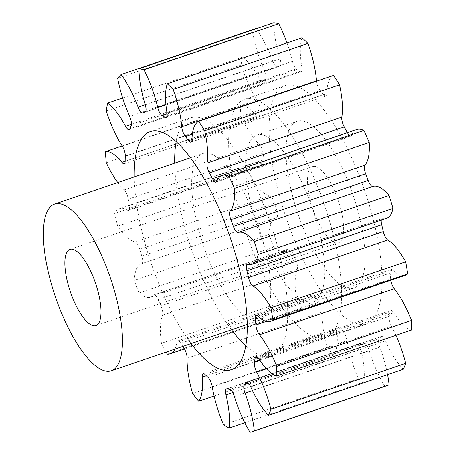 <?xml version="1.0" encoding="UTF-8"?>
<svg xmlns="http://www.w3.org/2000/svg" width="455" height="455" viewBox="0 0 455 455"><rect width="100%" height="100%" fill="white"/><g stroke="black" fill="none" stroke-linecap="round" stroke-linejoin="round"><path stroke-width="0.34" stroke-dasharray="2.27 1.71" d="M245.837 345.851A125.762 41.564 -108.8 0 0 271.828 355.878A125.762 41.564 -108.8 0 0 275.104 354.252A125.762 41.564 -108.8 0 0 268.74 218.252A125.762 41.564 -108.8 0 0 190.588 117.834A125.762 41.564 -108.8 0 0 187.318 119.455A125.762 41.564 -108.8 0 0 176.148 141.659M174.68 163.123A125.762 41.564 -108.8 0 0 231.549 329.756M134.242 176.927A125.762 41.564 -108.8 0 0 191.111 343.559M294.846 122.469A88.037 29.097 71.2 0 1 297.138 121.337A88.037 29.097 71.2 0 1 351.84 191.629A88.037 29.097 71.2 0 1 356.299 286.832A88.037 29.097 71.2 0 1 354.007 287.969A88.037 29.097 71.2 0 1 299.299 217.672A88.037 29.097 71.2 0 1 294.846 122.469M315.855 300.63A88.037 29.097 -108.8 0 0 311.402 205.427A88.037 29.097 -108.8 0 0 256.694 135.135A88.037 29.097 -108.8 0 0 254.408 136.272A88.037 29.097 -108.8 0 0 258.861 231.476A88.037 29.097 -108.8 0 0 313.563 301.767A88.037 29.097 -108.8 0 0 315.855 300.63M241.235 101.05A125.762 41.564 -108.8 0 0 247.6 237.055A125.762 41.564 -108.8 0 0 325.752 337.474A125.762 41.564 -108.8 0 0 329.028 335.853A125.762 41.564 -108.8 0 0 322.658 199.847A125.762 41.564 -108.8 0 0 244.511 99.429A125.762 41.564 -108.8 0 0 241.235 101.05M369.466 322.049A125.762 41.564 71.2 0 1 366.19 323.676A125.762 41.564 71.2 0 1 288.043 223.257A125.762 41.564 71.2 0 1 281.679 87.252A125.762 41.564 71.2 0 1 284.949 85.625A125.762 41.564 71.2 0 1 363.101 186.044A125.762 41.564 71.2 0 1 369.466 322.049M339.618 242.219A40.245 13.303 71.2 0 1 338.571 242.737A40.245 13.303 71.2 0 1 313.563 210.602A40.245 13.303 71.2 0 1 311.527 167.082A40.245 13.303 71.2 0 1 312.574 166.564A40.245 13.303 71.2 0 1 337.582 198.698A40.245 13.303 71.2 0 1 339.618 242.219M261.938 319.035A88.037 29.097 -108.8 0 0 257.479 223.832A88.037 29.097 -108.8 0 0 202.776 153.54A88.037 29.097 -108.8 0 0 200.484 154.672A88.037 29.097 -108.8 0 0 204.938 249.875A88.037 29.097 -108.8 0 0 259.646 320.172A88.037 29.097 -108.8 0 0 261.938 319.035M247.878 264.577L382.678 218.571A7.644 2.525 -108.8 0 0 382.177 218.593A7.644 2.525 -108.8 0 0 381.978 218.69A7.644 2.525 -108.8 0 0 381.279 220.186M257.939 316.111L392.745 270.105A7.644 2.525 -108.8 0 0 391.09 269.428A7.644 2.525 -108.8 0 0 390.89 269.525A7.644 2.525 -108.8 0 0 390.174 273.08L259.646 317.624M258.935 358.807L393.734 312.801A7.644 2.525 -108.8 0 0 390.817 310.537A7.644 2.525 -108.8 0 0 390.617 310.634A7.644 2.525 -108.8 0 0 389.918 312.141L257.712 357.26M250.716 386.892L385.522 340.892A7.644 2.525 -108.8 0 0 381.404 336.37A7.644 2.525 -108.8 0 0 381.205 336.467A7.644 2.525 -108.8 0 0 380.971 336.683L247.139 382.359M227.09 388.871L361.89 342.865A7.644 2.525 -108.8 0 0 361.327 342.877A7.644 2.525 -108.8 0 0 361.128 342.973A7.644 2.525 -108.8 0 0 360.815 348.894L232.755 392.597M204.909 374.414L339.709 328.408A7.644 2.525 -108.8 0 0 337.98 327.657A7.644 2.525 -108.8 0 0 337.781 327.759A7.644 2.525 -108.8 0 0 337.053 331.166L206.325 375.784M180.811 343.241L315.616 297.24A7.644 2.525 -108.8 0 0 312.625 294.851A7.644 2.525 -108.8 0 0 312.426 294.954A7.644 2.525 -108.8 0 0 311.738 296.353L176.938 342.359A7.644 2.525 71.2 0 1 177.621 340.96A7.644 2.525 71.2 0 1 177.82 340.858A7.644 2.525 71.2 0 1 180.811 343.241A145.884 48.219 -108.8 0 0 182.819 346.391M158.067 299.566L292.866 253.56A7.644 2.525 -108.8 0 0 288.68 248.891A7.644 2.525 -108.8 0 0 288.481 248.987A7.644 2.525 -108.8 0 0 288.288 249.158L153.489 295.159A7.644 2.525 71.2 0 1 153.682 294.994A7.644 2.525 71.2 0 1 153.881 294.891A7.644 2.525 71.2 0 1 158.067 299.566A145.884 48.219 -108.8 0 0 160.911 305.919A7.644 2.525 71.2 0 1 162.498 315.292A58.496 19.332 -108.8 0 0 161.462 343.275A191.163 63.182 71.2 0 0 166.126 352.085M382.678 218.571A58.496 19.332 -108.8 0 0 386.522 218.394M392.745 270.105A58.496 19.332 -108.8 0 0 405.394 275.286M167.264 354.155L302.063 308.149A58.496 19.332 -108.8 0 0 304.952 307.836A58.496 19.332 -108.8 0 0 306.471 307.079A58.496 19.332 -108.8 0 0 311.738 296.353M285.291 251.2L150.491 297.2A58.496 19.332 -108.8 0 1 138.985 293.06L273.785 247.054A58.496 19.332 -108.8 0 0 285.291 251.2A58.496 19.332 -108.8 0 0 286.815 250.443A58.496 19.332 -108.8 0 0 288.288 249.158M150.491 297.2A58.496 19.332 -108.8 0 0 152.015 296.45A58.496 19.332 -108.8 0 0 153.489 295.159M117.771 182.546A58.496 19.332 -108.8 0 0 124.192 189.917A7.644 2.525 71.2 0 1 128.293 199.188A145.884 48.219 -108.8 0 0 129.356 205.614A7.644 2.525 71.2 0 1 128.606 210.489A7.644 2.525 71.2 0 1 127.554 210.278A58.496 19.332 -108.8 0 0 119.494 208.691A58.496 19.332 -108.8 0 0 114.677 213.509A191.163 63.182 71.2 0 0 117.703 226.237A58.496 19.332 -108.8 0 0 135.078 241.952A7.644 2.525 71.2 0 1 139.736 249.283A145.884 48.219 -108.8 0 0 141.829 256.137A7.644 2.525 71.2 0 1 141.732 263.661A7.644 2.525 71.2 0 1 141.715 263.667A58.496 19.332 -108.8 0 0 141.579 263.707A58.496 19.332 -108.8 0 0 134.253 280.399A191.163 63.182 71.2 0 0 138.985 293.06M174.936 349.076A58.496 19.332 -108.8 0 0 176.938 342.359M266.357 321.378L390.657 278.955A145.884 48.219 -108.8 0 0 390.174 273.08M390.657 278.955A7.644 2.525 -108.8 0 0 390.811 280.263M393.734 312.801A58.496 19.332 -108.8 0 0 411.309 330.063M260.01 360.445L389.213 316.35A145.884 48.219 -108.8 0 0 389.918 312.141M389.213 316.35A7.644 2.525 -108.8 0 0 391.493 326.144L266.488 368.806M395.975 335.295A58.496 19.332 -108.8 0 0 391.493 326.144M385.522 340.892A58.496 19.332 -108.8 0 0 403.323 369.272M248.47 383.264L379.169 338.656A145.884 48.219 -108.8 0 0 380.971 336.683M379.169 338.656A7.644 2.525 -108.8 0 0 379.817 347.142L252.44 390.612M387.592 374.636A58.496 19.332 -108.8 0 0 379.817 347.142M387.313 385.567A191.163 63.182 71.2 0 1 384.833 386.244L250.034 432.25M234.41 396.584L369.21 350.577A58.496 19.332 -108.8 0 0 384.833 386.244M369.21 350.577A7.644 2.525 -108.8 0 0 364.54 343.4L229.741 389.4M361.89 342.865A145.884 48.219 -108.8 0 0 364.54 343.4M212.206 386.562L347.006 340.562A58.496 19.332 -108.8 0 0 358.347 378.697A191.163 63.182 71.2 0 0 363.898 382.046A58.496 19.332 -108.8 0 0 360.815 348.894M347.006 340.562A7.644 2.525 -108.8 0 0 342.848 331.371L208.049 377.377M339.709 328.408A145.884 48.219 -108.8 0 0 342.848 331.371M187.102 358.187L321.907 312.187A58.496 19.332 -108.8 0 0 327.429 347.637A191.163 63.182 71.2 0 0 333.515 355.27A58.496 19.332 -108.8 0 0 337.053 331.166M321.907 312.187A7.644 2.525 -108.8 0 0 318.824 302.234L184.025 348.24M315.616 297.24A145.884 48.219 -108.8 0 0 318.824 302.234M302.063 308.149A191.163 63.182 71.2 0 1 296.262 297.274L161.462 343.275M162.498 315.292L297.303 269.286A58.496 19.332 -108.8 0 0 296.262 297.274M297.303 269.286A7.644 2.525 -108.8 0 0 295.71 259.913L160.911 305.919M292.866 253.56A145.884 48.219 -108.8 0 0 295.71 259.913M273.785 247.054A191.163 63.182 71.2 0 1 269.053 234.393L134.253 280.399M141.715 263.667L276.515 217.661A7.644 2.525 -108.8 0 0 276.532 217.655A58.496 19.332 -108.8 0 0 276.378 217.706A58.496 19.332 -108.8 0 0 269.053 234.393M141.732 263.661L276.532 217.655A7.644 2.525 -108.8 0 0 276.629 210.13L141.829 256.137M139.736 249.283L274.536 203.277A145.884 48.219 -108.8 0 0 276.629 210.13M274.536 203.277A7.644 2.525 -108.8 0 0 269.878 195.946L135.078 241.952M127.554 210.278L262.353 164.278A58.496 19.332 -108.8 0 0 254.294 162.685A58.496 19.332 -108.8 0 0 249.476 167.503A191.163 63.182 71.2 0 0 252.502 180.231A58.496 19.332 -108.8 0 0 269.878 195.946M262.353 164.278A7.644 2.525 -108.8 0 0 263.411 164.482A7.644 2.525 -108.8 0 0 264.156 159.608L129.356 205.614M128.293 199.188L263.098 153.181A145.884 48.219 -108.8 0 0 264.156 159.608M263.098 153.181A7.644 2.525 -108.8 0 0 258.992 143.911L124.192 189.917M125.176 161.241L256.734 116.343A58.496 19.332 -108.8 0 0 240.177 105.628A191.163 63.182 71.2 0 0 241.087 116.707A58.496 19.332 -108.8 0 0 258.992 143.911M256.734 116.343A7.644 2.525 -108.8 0 0 259.014 117.714A7.644 2.525 -108.8 0 0 259.981 115.166L125.182 161.172M125.296 156.042L260.095 110.036A145.884 48.219 -108.8 0 0 259.981 115.166M260.095 110.036A7.644 2.525 -108.8 0 0 257.092 100.083L122.293 146.083M131.427 124.357L260.408 80.342A58.496 19.332 -108.8 0 0 242.413 57.125A191.163 63.182 71.2 0 0 241.082 65.059A58.496 19.332 -108.8 0 0 257.092 100.083M260.408 80.342A7.644 2.525 -108.8 0 0 263.94 83.663A7.644 2.525 -108.8 0 0 264.662 82.816L129.863 128.816M131.137 125.677L265.936 79.671A145.884 48.219 -108.8 0 0 264.662 82.816M265.936 79.671A7.644 2.525 -108.8 0 0 264.446 70.371L129.641 116.378M255.875 28.546A191.163 63.182 71.2 0 0 252.485 32.265A58.496 19.332 -108.8 0 0 264.446 70.371M145.213 104.69L272.881 61.124A58.496 19.332 -108.8 0 0 256.063 28.79M272.881 61.124A7.644 2.525 -108.8 0 0 277.522 66.93A7.644 2.525 -108.8 0 0 277.567 66.913L142.768 112.92M145.173 112.135L279.831 66.18A145.884 48.219 -108.8 0 0 278.454 66.584A145.884 48.219 -108.8 0 0 277.567 66.913M279.831 66.18A7.644 2.525 -108.8 0 0 279.905 66.163A7.644 2.525 -108.8 0 0 280.052 58.797L145.247 104.804M273.762 22.75A58.496 19.332 -108.8 0 0 280.052 58.797M165.904 104.485L292.474 61.288A58.496 19.332 -108.8 0 0 287.008 42.935M292.474 61.288A7.644 2.525 -108.8 0 0 296.961 69.615L167.139 113.921M166.962 116.764L299.908 71.395A145.884 48.219 -108.8 0 0 296.961 69.615M299.908 71.395A7.644 2.525 -108.8 0 0 301.028 71.645A7.644 2.525 -108.8 0 0 301.807 66.925L167.002 112.931M302.035 37.805A58.496 19.332 -108.8 0 0 301.807 66.925M316.566 81.166A7.644 2.525 -108.8 0 0 320.212 90.556L192.346 134.197M191.97 139.475L323.442 94.606A145.884 48.219 -108.8 0 0 320.212 90.556M323.442 94.606A7.644 2.525 -108.8 0 0 325.803 96.073A7.644 2.525 -108.8 0 0 326.77 93.65L191.97 139.657M333.487 75.394A58.496 19.332 -108.8 0 0 326.77 93.65M347.29 132.718A7.644 2.525 -108.8 0 0 350.879 136.142A7.644 2.525 -108.8 0 0 351.573 135.368L216.768 181.374M356.874 129.447A58.496 19.332 -108.8 0 0 351.573 135.368M363.898 382.046L244.756 422.706M358.347 378.697L223.542 424.697M333.515 355.27L214.095 396.026M327.429 347.637L192.63 393.643M252.502 180.231L117.703 226.237M249.476 167.503L114.677 213.509M241.087 116.707L106.288 162.714M240.177 105.628L122.173 145.896M241.082 65.059L106.282 111.066M242.413 57.125L122.651 97.996M252.485 32.265L117.686 78.266M231.39 369.676L271.828 355.878M297.138 121.337L256.694 135.135M366.19 323.676L325.752 337.474M95.925 325.547L338.571 242.737M190.429 157.754L202.776 153.54M247.378 264.6L382.177 218.593M256.29 315.434L391.09 269.428M256.017 356.544L390.817 310.537M246.604 382.376L381.404 336.37M226.527 388.877L361.327 342.877M203.18 373.663L337.98 327.657M177.82 340.858L312.625 294.851M153.881 294.891L288.68 248.891M304.952 307.836L184.463 348.951M278.454 66.584L145.401 111.993M254.294 162.685L119.494 208.691M276.378 217.706L141.579 263.707M216.079 182.148L350.879 136.142M191.003 142.079L325.803 96.073M166.229 117.652L301.028 71.645M145.105 112.163L279.905 66.163M142.722 112.937L277.522 66.93M129.14 129.669L263.94 83.663M124.209 163.72L259.014 117.714M128.606 210.489L263.411 164.482M247.298 324.387L259.646 320.172M69.933 249.374L312.574 166.564M284.949 85.625L244.511 99.429M354.007 287.969L313.563 301.767M150.15 131.631L190.588 117.834"/><path stroke-width="0.68" d="M176.148 141.659A125.762 41.564 -108.8 0 0 174.68 163.123M231.549 329.756A125.762 41.564 -108.8 0 0 245.837 345.851M191.111 343.559A125.762 41.564 -108.8 0 0 231.39 369.676A125.762 41.564 -108.8 0 0 234.666 368.055A125.762 41.564 -108.8 0 0 228.302 232.05A125.762 41.564 -108.8 0 0 150.15 131.631A125.762 41.564 -108.8 0 0 146.874 133.258A125.762 41.564 -108.8 0 0 134.242 176.927M96.978 325.029A40.245 13.303 71.2 0 1 95.925 325.547A40.245 13.303 71.2 0 1 70.917 293.412A40.245 13.303 71.2 0 1 68.881 249.892A40.245 13.303 71.2 0 1 69.933 249.374A40.245 13.303 71.2 0 1 94.941 281.508A40.245 13.303 71.2 0 1 96.978 325.029M52.206 205.279A88.037 29.097 71.2 0 1 54.498 204.141A88.037 29.097 71.2 0 1 109.2 274.439A88.037 29.097 71.2 0 1 113.653 369.642A88.037 29.097 71.2 0 1 111.361 370.774A88.037 29.097 71.2 0 1 56.659 300.482A88.037 29.097 71.2 0 1 52.206 205.279M390.811 280.263A7.644 2.525 -108.8 0 0 394.269 288.737A58.496 19.332 -108.8 0 1 411.525 320.388L276.72 366.394A58.496 19.332 -108.8 0 0 259.469 334.743A7.644 2.525 71.2 0 1 255.852 324.961A145.884 48.219 -108.8 0 0 255.374 319.086A7.644 2.525 71.2 0 1 256.091 315.531A7.644 2.525 71.2 0 1 256.29 315.434A7.644 2.525 71.2 0 1 257.939 316.111A58.496 19.332 -108.8 0 0 270.594 321.293L405.394 275.286A58.496 19.332 -108.8 0 0 406.918 274.53A58.496 19.332 -108.8 0 0 407.714 273.916A191.163 63.182 71.2 0 0 405.712 261.807L270.913 307.813A58.496 19.332 -108.8 0 0 252.963 285.979A7.644 2.525 71.2 0 1 248.51 277.533A145.884 48.219 -108.8 0 0 246.906 270.782A7.644 2.525 71.2 0 1 247.179 264.696A7.644 2.525 71.2 0 1 247.378 264.6A7.644 2.525 71.2 0 1 247.878 264.577A58.496 19.332 -108.8 0 0 251.723 264.4A58.496 19.332 -108.8 0 0 253.242 263.644A58.496 19.332 -108.8 0 0 258.224 254.425A191.163 63.182 71.2 0 0 254.277 241.508A58.496 19.332 -108.8 0 0 238.062 232.448A7.644 2.525 71.2 0 1 233.364 226.476A145.884 48.219 -108.8 0 0 230.856 219.759A7.644 2.525 71.2 0 1 230.105 211.16A58.496 19.332 -108.8 0 0 234.427 188.415A191.163 63.182 71.2 0 0 229.07 176.438A58.496 19.332 -108.8 0 0 222.074 175.454A58.496 19.332 -108.8 0 0 216.768 181.374A7.644 2.525 71.2 0 1 216.079 182.148A7.644 2.525 71.2 0 1 212.468 178.684A145.884 48.219 -108.8 0 0 209.391 172.911A7.644 2.525 71.2 0 1 207.014 163.078A58.496 19.332 -108.8 0 0 204.733 130.812A191.163 63.182 71.2 0 0 198.687 121.394A58.496 19.332 -108.8 0 0 191.97 139.657A7.644 2.525 71.2 0 1 191.003 142.079A7.644 2.525 71.2 0 1 188.643 140.606A145.884 48.219 -108.8 0 0 185.412 136.563A7.644 2.525 71.2 0 1 181.733 126.826A58.496 19.332 -108.8 0 0 173.156 89.396A191.163 63.182 71.2 0 0 167.235 83.811A58.496 19.332 -108.8 0 0 167.002 112.931A7.644 2.525 71.2 0 1 166.229 117.652A7.644 2.525 71.2 0 1 165.102 117.401A145.884 48.219 -108.8 0 0 162.162 115.621A7.644 2.525 71.2 0 1 157.669 107.295A58.496 19.332 -108.8 0 0 143.956 69.757A191.163 63.182 71.2 0 0 138.963 68.756A58.496 19.332 -108.8 0 0 145.247 104.804A7.644 2.525 71.2 0 1 145.105 112.163A7.644 2.525 71.2 0 1 145.031 112.186A145.884 48.219 -108.8 0 0 143.649 112.59A145.884 48.219 -108.8 0 0 142.768 112.92A7.644 2.525 71.2 0 1 142.722 112.937A7.644 2.525 71.2 0 1 138.081 107.13A58.496 19.332 -108.8 0 0 121.075 74.552A191.163 63.182 71.2 0 0 117.686 78.266A58.496 19.332 -108.8 0 0 129.641 116.378A7.644 2.525 71.2 0 1 131.137 125.677A145.884 48.219 -108.8 0 0 129.863 128.816A7.644 2.525 71.2 0 1 129.14 129.669A7.644 2.525 71.2 0 1 125.603 126.342A58.496 19.332 -108.8 0 0 107.613 103.126A191.163 63.182 71.2 0 0 106.282 111.066A58.496 19.332 -108.8 0 0 122.293 146.083A7.644 2.525 71.2 0 1 125.296 156.042A145.884 48.219 -108.8 0 0 125.182 161.172A7.644 2.525 71.2 0 1 124.209 163.72A7.644 2.525 71.2 0 1 121.929 162.35A58.496 19.332 -108.8 0 0 105.378 151.629A191.163 63.182 71.2 0 0 106.288 162.714A58.496 19.332 -108.8 0 0 117.771 182.546M395.975 335.295A58.496 19.332 -108.8 0 1 405.724 363.34L270.924 409.346A58.496 19.332 -108.8 0 0 256.694 372.15A7.644 2.525 71.2 0 1 254.408 362.356A145.884 48.219 -108.8 0 0 255.113 358.148A7.644 2.525 71.2 0 1 255.818 356.64A7.644 2.525 71.2 0 1 256.017 356.544A7.644 2.525 71.2 0 1 258.935 358.807A58.496 19.332 -108.8 0 0 276.504 376.069A191.163 63.182 71.2 0 0 276.72 366.394M387.592 374.636A58.496 19.332 -108.8 0 1 389.099 384.862L254.299 430.868A58.496 19.332 -108.8 0 0 245.017 393.148A7.644 2.525 71.2 0 1 244.369 384.663A145.884 48.219 -108.8 0 0 246.166 382.689A7.644 2.525 71.2 0 1 246.405 382.473A7.644 2.525 71.2 0 1 246.604 382.376A7.644 2.525 71.2 0 1 250.716 386.892A58.496 19.332 -108.8 0 0 268.518 415.273A191.163 63.182 71.2 0 0 270.924 409.346M244.756 422.706L229.093 428.053A58.496 19.332 -108.8 0 0 226.016 394.9A7.644 2.525 71.2 0 1 226.328 388.979A7.644 2.525 71.2 0 1 226.527 388.877A7.644 2.525 71.2 0 1 227.09 388.871A145.884 48.219 -108.8 0 0 229.741 389.4A7.644 2.525 71.2 0 1 234.41 396.584A58.496 19.332 -108.8 0 0 250.034 432.25A191.163 63.182 71.2 0 0 252.514 431.573A191.163 63.182 71.2 0 0 254.299 430.868M214.095 396.026L198.716 401.276A58.496 19.332 -108.8 0 0 202.248 377.172A7.644 2.525 71.2 0 1 202.981 373.765A7.644 2.525 71.2 0 1 203.18 373.663A7.644 2.525 71.2 0 1 204.909 374.414A145.884 48.219 -108.8 0 0 208.049 377.377A7.644 2.525 71.2 0 1 212.206 386.562A58.496 19.332 -108.8 0 0 223.542 424.697A191.163 63.182 71.2 0 0 229.093 428.053M251.723 264.4L386.522 218.394A58.496 19.332 -108.8 0 0 388.047 217.644A58.496 19.332 -108.8 0 0 393.029 208.418L258.224 254.425M270.594 321.293A58.496 19.332 -108.8 0 0 272.113 320.536A58.496 19.332 -108.8 0 0 272.915 319.922A191.163 63.182 71.2 0 0 270.913 307.813M166.126 352.085A191.163 63.182 71.2 0 0 167.264 354.155A58.496 19.332 -108.8 0 0 170.147 353.836A58.496 19.332 -108.8 0 0 171.671 353.086A58.496 19.332 -108.8 0 0 174.936 349.076M182.819 346.391A145.884 48.219 -108.8 0 0 184.025 348.24A7.644 2.525 71.2 0 1 187.102 358.187A58.496 19.332 -108.8 0 0 192.63 393.643A191.163 63.182 71.2 0 0 198.716 401.276M407.714 273.916L272.915 319.922M254.277 241.508L389.082 195.502A191.163 63.182 71.2 0 1 393.029 208.418M248.51 277.533L383.309 231.527A145.884 48.219 -108.8 0 0 381.705 224.776L246.906 270.782M383.309 231.527A7.644 2.525 -108.8 0 0 387.768 239.973L252.963 285.979M405.712 261.807A58.496 19.332 -108.8 0 0 387.768 239.973M411.525 320.388A191.163 63.182 71.2 0 1 411.309 330.063L276.504 376.069M405.724 363.34A191.163 63.182 71.2 0 1 403.323 369.272L268.518 415.273M389.099 384.862A191.163 63.182 71.2 0 1 387.313 385.567L252.514 431.573M256.063 28.79A58.496 19.332 -108.8 0 0 255.875 28.546L121.075 74.552M138.963 68.756L273.762 22.75A191.163 63.182 71.2 0 1 278.756 23.751L143.956 69.757M287.008 42.935A58.496 19.332 -108.8 0 0 278.756 23.751M167.235 83.811L302.035 37.805A191.163 63.182 71.2 0 1 307.955 43.39L173.156 89.396M181.733 126.826L316.532 80.819A58.496 19.332 -108.8 0 0 307.955 43.39M316.532 80.819A7.644 2.525 -108.8 0 0 316.566 81.166M198.687 121.394L333.487 75.394A191.163 63.182 71.2 0 1 339.532 84.806L204.733 130.812M207.014 163.078L341.813 117.072A58.496 19.332 -108.8 0 0 339.532 84.806M341.813 117.072A7.644 2.525 -108.8 0 0 344.19 126.905L209.391 172.911M212.468 178.684L347.273 132.678A145.884 48.219 -108.8 0 0 344.19 126.905M230.105 211.16L364.904 165.154A58.496 19.332 -108.8 0 0 369.227 142.409A191.163 63.182 71.2 0 0 363.869 130.437A58.496 19.332 -108.8 0 0 356.874 129.447L222.074 175.454M364.904 165.154A7.644 2.525 -108.8 0 0 365.655 173.753L230.856 219.759M233.364 226.476L368.169 180.47A145.884 48.219 -108.8 0 0 365.655 173.753M368.169 180.47A7.644 2.525 -108.8 0 0 372.861 186.442L238.062 232.448M389.082 195.502A58.496 19.332 -108.8 0 0 372.861 186.442M381.279 220.186A7.644 2.525 -108.8 0 0 381.705 224.776M122.173 145.896L105.378 151.629M122.651 97.996L107.613 103.126M363.869 130.437L229.07 176.438M369.227 142.409L234.427 188.415M188.643 140.606L191.97 139.475M192.346 134.197L185.412 136.563M165.102 117.401L166.962 116.764M167.139 113.921L162.162 115.621M157.669 107.295L165.904 104.485M138.081 107.13L145.213 104.69M125.603 126.342L131.427 124.357M121.929 162.35L125.176 161.241M206.325 375.784L202.248 377.172M232.755 392.597L226.016 394.9M252.44 390.612L245.017 393.148M244.369 384.663L248.47 383.264M247.139 382.359L246.166 382.689M266.488 368.806L256.694 372.15M254.408 362.356L260.01 360.445M257.712 357.26L255.113 358.148M394.269 288.737L259.469 334.743M255.852 324.961L266.357 321.378M259.646 317.624L255.374 319.086M54.498 204.141L190.429 157.754M184.463 348.951L170.147 353.836M145.401 111.993L143.649 112.59M111.361 370.774L247.298 324.387"/></g></svg>
